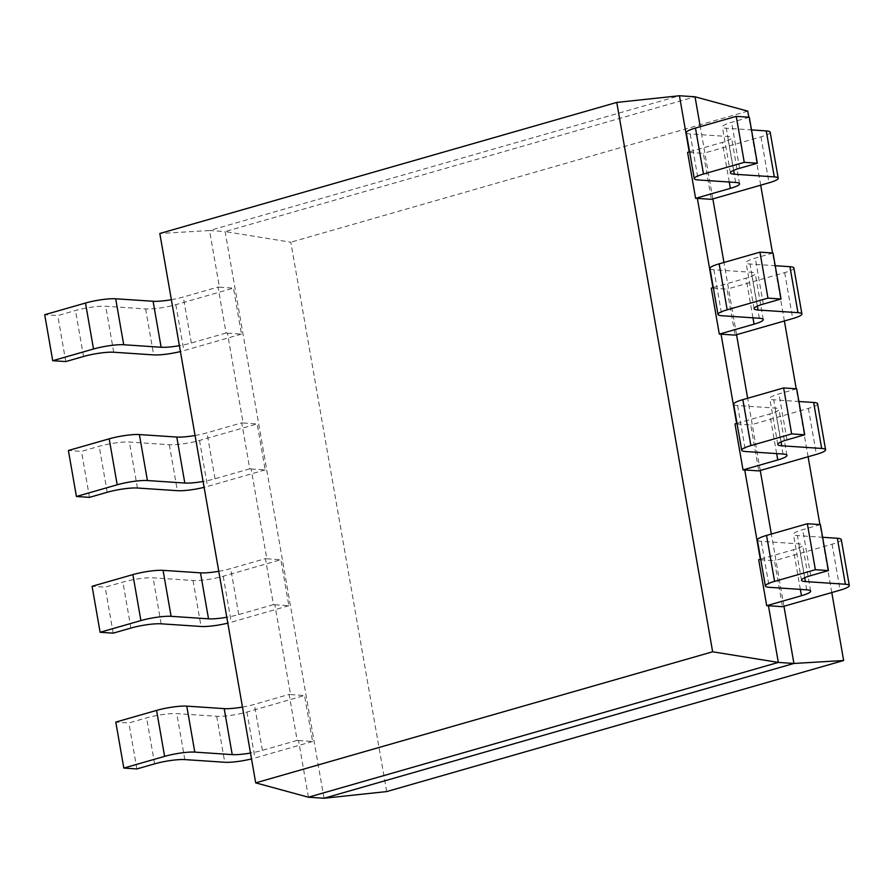 <?xml version="1.0" encoding="UTF-8"?>
<svg xmlns="http://www.w3.org/2000/svg" width="894" height="894" viewBox="0 0 894 894"><rect width="100%" height="100%" fill="white"/><g stroke="black" fill="none" stroke-linecap="round" stroke-linejoin="round"><path stroke-width="0.67" stroke-dasharray="4.47 3.35" d="M831.789 592.543L819.921 524.566M808.087 456.756L796.219 388.778M784.384 320.968L772.528 252.991M760.693 185.181L748.826 117.203M783.949 606.266L771.343 534.042M760.246 470.479L747.641 398.255M736.544 334.691L723.95 262.467M712.853 198.904L700.248 126.68M687.587 152.36L689.229 151.891M689.319 152.416L703.354 153.355L711.378 199.328M711.289 288.147L712.931 287.678M713.021 288.203L727.045 289.142L735.08 335.116M734.991 423.935L736.634 423.465M736.723 423.991L750.748 424.929L758.771 470.903M758.682 559.722L760.325 559.253M760.425 559.778L774.45 560.717L782.474 606.691M308.43 797.213L298.551 740.545L297.166 740.388L289.142 694.414L290.528 694.571L274.849 604.757L273.463 604.601L265.44 558.627L266.825 558.784L251.147 468.97L249.772 468.814L241.749 422.84L243.123 422.996L227.456 333.183L226.07 333.026L218.047 287.052L219.432 287.209L209.531 230.54L159.814 233.49M298.551 740.545L312.576 741.484L304.552 695.498L246.923 712.037A21.992 3.554 -9.9 0 1 216.728 716.284L176.788 713.624A21.992 3.554 170.1 0 0 146.594 717.871L128.859 722.955L115.795 722.084M290.528 694.571L304.552 695.498M274.849 604.757L288.874 605.696L280.85 559.711L223.232 576.25A21.992 3.554 -9.9 0 1 193.026 580.497L153.097 577.837A21.992 3.554 170.1 0 0 122.891 582.083L105.157 587.168L92.093 586.296M266.825 558.784L280.85 559.711M251.147 468.97L265.183 469.909L257.159 423.924L199.53 440.463A21.992 3.554 -9.9 0 1 169.324 444.709L129.395 442.049A21.992 3.554 170.1 0 0 99.189 446.296L81.466 451.381L68.402 450.509M243.123 422.996L257.159 423.924M227.456 333.183L241.481 334.121L233.457 288.136L175.827 304.675A21.992 3.554 -9.9 0 1 145.633 308.922L105.693 306.262A21.992 3.554 170.1 0 0 75.498 310.509L57.764 315.593L44.7 314.722M219.432 287.209L233.457 288.136M324.03 798.253L225.132 231.58L209.531 230.54L679.429 95.747M386.7 791.581L290.818 242.218L225.132 231.58L695.029 96.787M747.764 111.135L290.818 242.218M171.369 299.702A21.992 3.554 170.1 0 0 183.292 297.02L218.047 287.052M770.181 132.211A21.992 3.554 -9.9 0 1 760.984 136.827L703.354 153.355M749.306 117.237L731.571 122.322A21.992 3.554 170.1 0 0 722.374 126.937A21.992 3.554 170.1 0 0 726.308 128.233L751.519 129.921M689.598 151.79L722.341 142.392A21.992 3.554 170.1 0 0 731.538 137.777A21.992 3.554 170.1 0 0 727.604 136.48L690.202 133.977A21.992 3.554 -9.9 0 1 686.257 132.67M226.07 333.026L191.316 342.994A21.992 3.554 -9.9 0 1 179.392 345.676M241.481 334.121L183.851 350.649A21.992 3.554 170.1 0 1 180.42 351.554M65.787 361.578L57.764 315.593M195.071 435.49A21.992 3.554 170.1 0 0 206.995 432.808L241.749 422.84M793.883 267.999A21.992 3.554 -9.9 0 1 784.675 272.614L727.045 289.142M773.008 253.024L755.274 258.109A21.992 3.554 170.1 0 0 746.077 262.724A21.992 3.554 170.1 0 0 750.01 264.021L775.221 265.708M713.3 287.577L746.043 278.179A21.992 3.554 170.1 0 0 755.24 273.564A21.992 3.554 170.1 0 0 751.306 272.268L713.893 269.764A21.992 3.554 -9.9 0 1 709.959 268.457M249.772 468.814L215.018 478.782A21.992 3.554 -9.9 0 1 203.094 481.464M265.183 469.909L207.553 486.437A21.992 3.554 170.1 0 1 204.123 487.342M89.489 497.366L81.466 451.381M218.762 571.277A21.992 3.554 170.1 0 0 230.697 568.595L265.44 558.627M817.574 403.786A21.992 3.554 -9.9 0 1 808.377 408.402L750.748 424.929M796.699 388.812L778.965 393.896A21.992 3.554 170.1 0 0 769.768 398.512A21.992 3.554 170.1 0 0 773.712 399.808L798.912 401.495M736.991 423.365L769.745 413.967A21.992 3.554 170.1 0 0 778.942 409.351A21.992 3.554 170.1 0 0 774.997 408.055L737.595 405.552A21.992 3.554 -9.9 0 1 733.661 404.244M273.463 604.601L238.72 614.569A21.992 3.554 -9.9 0 1 226.785 617.251M288.874 605.696L231.255 622.224A21.992 3.554 170.1 0 1 227.814 623.129M113.18 633.153L105.157 587.168M242.464 707.065A21.992 3.554 170.1 0 0 254.388 704.383L289.142 694.414M841.276 539.574A21.992 3.554 -9.9 0 1 832.079 544.189L774.45 560.717M820.401 524.599L802.667 529.684A21.992 3.554 170.1 0 0 793.47 534.299A21.992 3.554 170.1 0 0 797.403 535.595L822.614 537.283M760.693 559.152L793.436 549.754A21.992 3.554 170.1 0 0 802.633 545.139A21.992 3.554 170.1 0 0 798.7 543.843L761.297 541.339A21.992 3.554 -9.9 0 1 757.352 540.032M297.166 740.388L262.411 750.357A21.992 3.554 -9.9 0 1 250.488 753.039M312.576 741.484L254.946 758.011A21.992 3.554 170.1 0 1 251.516 758.917M136.883 768.941L128.859 722.955M191.316 342.994L183.292 297.02M729.258 182.03L722.341 142.392M735.628 182.454L727.604 136.48M690.202 133.977L698.225 179.951M739.595 168.295L731.571 122.322M733.661 170.352L726.308 128.233M760.984 136.827L769.008 182.801M175.827 304.675L183.851 350.649M145.633 308.922L153.656 354.896M113.717 352.236L105.693 306.262M83.522 356.482L75.498 310.509M215.018 478.782L206.995 432.808M752.96 317.817L746.043 278.179M759.33 318.242L751.306 272.268M713.893 269.764L721.916 315.738M763.297 304.083L755.274 258.109M757.363 306.139L750.01 264.021M784.675 272.614L792.699 318.588M199.53 440.463L207.553 486.437M169.324 444.709L177.347 490.683M137.419 488.023L129.395 442.049M107.213 492.27L99.189 446.296M238.72 614.569L230.697 568.595M776.651 453.604L769.745 413.967M783.021 454.029L774.997 408.055M737.595 405.552L745.618 451.526M786.999 439.87L778.965 393.896M781.054 441.927L773.712 399.808M808.377 408.402L816.401 454.375M223.232 576.25L231.255 622.224M193.026 580.497L201.049 626.471M161.121 623.811L153.097 577.837M130.915 628.057L122.891 582.083M262.411 750.357L254.388 704.383M800.354 589.392L793.436 549.754M806.723 589.816L798.7 543.843M761.297 541.339L769.321 587.313M810.69 575.658L802.667 529.684M804.756 577.714L797.403 535.595M832.079 544.189L840.103 590.163M246.923 712.037L254.946 758.011M216.728 716.284L224.752 762.258M184.812 759.598L176.788 713.624M154.617 763.845L146.594 717.871M739.561 183.751L731.538 137.777M730.398 172.911L722.374 126.937M763.264 319.538L755.24 273.564M754.1 308.698L746.077 262.724M786.966 455.325L778.942 409.351M777.791 444.486L769.768 398.512M810.657 591.113L802.633 545.139M801.493 580.273L793.47 534.299"/><path stroke-width="1.34" d="M324.03 798.253L793.928 663.46L843.645 660.51L386.7 791.581L324.03 798.253L308.43 797.213L778.328 662.42L793.928 663.46L783.949 606.266M843.645 660.51L831.789 592.543M819.921 524.566L808.087 456.756M796.219 388.778L784.384 320.968M772.528 252.991L760.693 185.181M748.826 117.203L747.764 111.135L695.029 96.787L700.248 126.68M771.343 534.042L760.246 470.479M747.641 398.255L736.544 334.691M723.95 262.467L712.853 198.904M689.229 151.891L679.429 95.747L695.029 96.787M712.931 287.678L697.354 198.39L711.378 199.328L769.008 182.801A21.992 3.554 170.1 0 0 778.205 178.185A21.992 3.554 170.1 0 0 774.271 176.878L734.332 174.218A21.992 3.554 -9.9 0 1 730.398 172.911A21.992 3.554 -9.9 0 1 739.595 168.295L757.33 163.211L749.306 117.237L736.243 116.365L695.465 128.054L703.489 174.028A21.992 3.554 170.1 0 0 694.28 178.644A21.992 3.554 170.1 0 0 698.225 179.951L735.628 182.454A21.992 3.554 -9.9 0 1 739.561 183.751A21.992 3.554 -9.9 0 1 730.364 188.366L729.258 182.03M736.634 423.465L721.045 334.177L735.08 335.116L792.699 318.588A21.992 3.554 170.1 0 0 801.907 313.973A21.992 3.554 170.1 0 0 797.962 312.665L758.034 310.006A21.992 3.554 -9.9 0 1 754.1 308.698A21.992 3.554 -9.9 0 1 763.297 304.083L781.032 298.998L773.008 253.024L759.945 252.153L719.156 263.842L727.18 309.816A21.992 3.554 170.1 0 0 717.983 314.431A21.992 3.554 170.1 0 0 721.916 315.738L759.33 318.242A21.992 3.554 -9.9 0 1 763.264 319.538A21.992 3.554 -9.9 0 1 754.067 324.153L752.96 317.817M760.325 559.253L744.747 469.965L758.771 470.903L816.401 454.375A21.992 3.554 170.1 0 0 825.598 449.76A21.992 3.554 170.1 0 0 821.664 448.453L781.736 445.793A21.992 3.554 -9.9 0 1 777.791 444.486A21.992 3.554 -9.9 0 1 786.999 439.87L804.723 434.786L796.699 388.812L783.636 387.94L742.858 399.629L750.882 445.603A21.992 3.554 170.1 0 0 741.685 450.218A21.992 3.554 170.1 0 0 745.618 451.526L783.021 454.029A21.992 3.554 -9.9 0 1 786.966 455.325A21.992 3.554 -9.9 0 1 777.769 459.941L776.651 453.604M308.43 797.213L255.695 782.865L712.641 651.782L778.328 662.42L768.449 605.752L782.474 606.691L840.103 590.163A21.992 3.554 170.1 0 0 849.3 585.548A21.992 3.554 170.1 0 0 845.366 584.24L805.427 581.569A21.992 3.554 -9.9 0 1 801.493 580.273A21.992 3.554 -9.9 0 1 810.69 575.658L828.425 570.573L820.401 524.599L807.338 523.728L766.56 535.417L774.584 581.391A21.992 3.554 170.1 0 0 765.376 586.006A21.992 3.554 170.1 0 0 769.321 587.313L806.723 589.816A21.992 3.554 -9.9 0 1 810.657 591.113A21.992 3.554 -9.9 0 1 801.46 595.728L800.354 589.392M712.641 651.782L616.759 102.419L679.429 95.747M697.354 198.39L695.61 198.334L687.587 152.36L689.598 151.79M721.045 334.177L719.312 334.121L711.289 288.147L713.3 287.577M744.747 469.965L743.015 469.909L734.991 423.935L736.991 423.365M768.449 605.752L766.706 605.696L758.682 559.722L760.693 559.152M255.695 782.865L159.814 233.49L616.759 102.419M180.42 351.554A21.992 3.554 170.1 0 1 153.656 354.896L113.717 352.236A21.992 3.554 -9.9 0 0 83.522 356.482L65.787 361.578L52.724 360.707L44.7 314.722L85.489 303.032A21.992 3.554 -9.9 0 1 115.684 298.775L153.097 301.267A21.992 3.554 170.1 0 0 171.369 299.702M751.519 129.921L766.247 130.904A21.992 3.554 -9.9 0 1 770.181 132.211L778.205 178.185M694.28 178.644L686.257 132.67A21.992 3.554 -9.9 0 1 695.465 128.054M115.684 298.775L123.707 344.749A21.992 3.554 170.1 0 0 93.512 349.006L52.724 360.707M123.707 344.749L161.121 347.252L153.097 301.267M179.392 345.676A21.992 3.554 -9.9 0 1 161.121 347.252M695.61 198.334L730.364 188.366M703.489 174.028L744.266 162.339L757.33 163.211M744.266 162.339L736.243 116.365M204.123 487.342A21.992 3.554 170.1 0 1 177.347 490.683L137.419 488.023A21.992 3.554 -9.9 0 0 107.213 492.27L89.489 497.366L76.426 496.494L68.402 450.509L109.18 438.82A21.992 3.554 -9.9 0 1 139.386 434.562L176.788 437.054A21.992 3.554 170.1 0 0 195.071 435.49M775.221 265.708L789.938 266.691A21.992 3.554 -9.9 0 1 793.883 267.999L801.907 313.973M717.983 314.431L709.959 268.457A21.992 3.554 -9.9 0 1 719.156 263.842M139.386 434.562L147.409 480.536A21.992 3.554 170.1 0 0 117.203 484.794L76.426 496.494M147.409 480.536L184.812 483.039L176.788 437.054M203.094 481.464A21.992 3.554 -9.9 0 1 184.812 483.039M719.312 334.121L754.067 324.153M727.18 309.816L767.968 298.127L781.032 298.998M767.968 298.127L759.945 252.153M227.814 623.129A21.992 3.554 170.1 0 1 201.049 626.471L161.121 623.811A21.992 3.554 -9.9 0 0 130.915 628.057L113.18 633.153L100.117 632.281L92.093 586.296L132.882 574.607A21.992 3.554 -9.9 0 1 163.077 570.35L200.491 572.842A21.992 3.554 170.1 0 0 218.762 571.277M798.912 401.495L813.641 402.479A21.992 3.554 -9.9 0 1 817.574 403.786L825.598 449.76M741.685 450.218L733.661 404.244A21.992 3.554 -9.9 0 1 742.858 399.629M163.077 570.35L171.1 616.324A21.992 3.554 170.1 0 0 140.906 620.581L100.117 632.281M171.1 616.324L208.514 618.827L200.491 572.842M226.785 617.251A21.992 3.554 -9.9 0 1 208.514 618.827M743.015 469.909L777.769 459.941M750.882 445.603L791.659 433.914L804.723 434.786M791.659 433.914L783.636 387.94M251.516 758.917A21.992 3.554 170.1 0 1 224.752 762.258L184.812 759.598A21.992 3.554 -9.9 0 0 154.617 763.845L136.883 768.941L123.819 768.069L115.795 722.084L156.584 710.395A21.992 3.554 -9.9 0 1 186.779 706.137L224.193 708.629A21.992 3.554 170.1 0 0 242.464 707.065M822.614 537.283L837.343 538.266A21.992 3.554 -9.9 0 1 841.276 539.574L849.3 585.548M765.376 586.006L757.352 540.032A21.992 3.554 -9.9 0 1 766.56 535.417M186.779 706.137L194.803 752.111A21.992 3.554 170.1 0 0 164.608 756.369L123.819 768.069M194.803 752.111L232.216 754.614L224.193 708.629M250.488 753.039A21.992 3.554 -9.9 0 1 232.216 754.614M766.706 605.696L801.46 595.728M774.584 581.391L815.362 569.702L828.425 570.573M815.362 569.702L807.338 523.728M85.489 303.032L93.512 349.006M734.332 174.218L733.661 170.352M766.247 130.904L774.271 176.878M109.18 438.82L117.203 484.794M758.034 310.006L757.363 306.139M789.938 266.691L797.962 312.665M132.882 574.607L140.906 620.581M781.736 445.793L781.054 441.927M813.641 402.479L821.664 448.453M156.584 710.395L164.608 756.369M805.427 581.569L804.756 577.714M837.343 538.266L845.366 584.24"/></g></svg>
